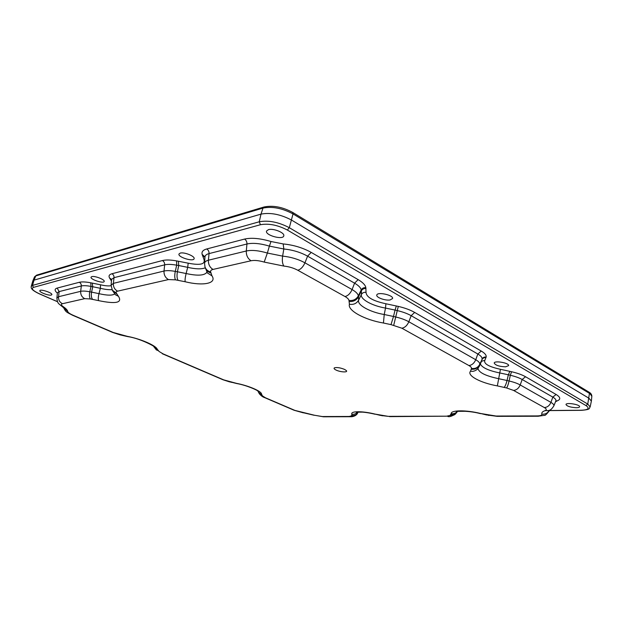 <?xml version="1.0" encoding="UTF-8"?>
<svg xmlns="http://www.w3.org/2000/svg" width="623" height="623" viewBox="0 0 623 623"><rect width="100%" height="100%" fill="white"/><g stroke="black" fill="none" stroke-linecap="round" stroke-linejoin="round"><path stroke-width="0.93" d="M51.288 295.068C48.781 295.894 38.961 292.125 39.849 290.668C40.261 288.753 52.69 292.888 51.857 294.663L51.288 295.068M268.458 229.638C273.326 228.088 284.851 232.737 283.792 235.79C283.27 240.346 264.814 235.245 266.551 231.024L268.458 229.638M390.068 299.975C385.17 300.831 375.833 297.373 376.798 295.037C377.312 291.533 393.565 295.107 392.591 298.518L390.068 299.975M505.635 366.815C499.202 366.558 495.394 365.296 494.21 363.03C494.436 360.312 509.318 362.96 508.625 365.608L505.635 366.815M576.361 407.722C570.466 407.364 567.008 406.289 565.988 404.498C566.073 402.224 580.145 404.514 579.592 406.718C579.46 407.341 578.378 407.676 576.361 407.722M180.218 253.109C184.097 251.84 195.092 256.232 194.119 258.646C193.691 262.104 177.547 257.143 178.988 253.982L180.218 253.109M91.807 276.628C94.751 275.631 105.046 279.641 104.197 281.44C103.893 283.94 89.907 279.384 91.059 277.142L91.807 276.628M344.698 369.47L346.372 370.615C348.265 372.64 340.174 372.157 335.984 370.015C334.099 369.05 333.601 368.31 334.504 367.796C337.144 367.212 340.547 367.765 344.698 369.47M390.995 324.622L383.441 323.018C364.837 319.926 347.346 310.534 349.417 304.258L348.973 300.418C348.716 299.188 347.393 297.887 345.002 296.532L297.794 270.242C293.628 268.015 288.986 266.628 283.886 266.083L264.191 262.088C258.888 260.531 254.511 260.087 251.061 260.757L213.019 269.424C211.135 269.884 210.34 270.725 210.652 271.947L211.976 275.864C217.162 283.52 203.051 286.23 185.163 281.744L175.491 279.844L168.459 279.571L117.591 291.159C116.221 291.502 115.808 292.156 116.369 293.137L118.432 296.291C122.606 302.77 116.003 304.219 98.629 300.636L90.428 298.962L84.728 298.651L62.456 303.72C60.852 304.18 61.109 305.153 63.211 306.641C66.007 308.564 67.525 310.184 67.751 311.508C68.063 312.575 69.877 313.844 73.187 315.3L113.277 332.495L127.349 336.35C140.377 338.741 156.015 345.547 157.261 349.223L159.13 351.497L162.992 353.825L223.712 379.874L236.46 383.34C248.764 385.699 261.824 391.384 261.52 394.125L262.454 395.878L265.414 397.762L294.881 410.401L314.413 415.23L322.293 416.546L349.262 416.468L351.691 415.767L351.894 414.256C350.157 411.024 362.15 410.853 375.171 414.116L388.215 416.351L446.66 416.187L450.102 415.401L451.169 413.695C450.717 410.051 466.012 409.833 480.746 413.516L496.087 416.039L537.026 415.923C540.437 415.868 542.049 415.284 541.862 414.17C541.434 412.706 542.477 411.546 544.993 410.674C546.862 409.965 546.659 408.929 544.37 407.574L513.547 390.411L506.585 387.958L497.349 385.894C480.271 382.841 466.432 375.412 470.591 371.144L471.471 368.45C471.634 367.578 470.793 366.62 468.94 365.561L401.874 328.212L390.995 324.622L393.502 316.476L395.784 317.014C400.971 318.221 405.324 319.801 408.844 321.764L475.738 359.72C478.682 361.426 480.006 362.991 479.694 364.4L479.243 366.441M210.854 272.967C207.7 271.978 205.746 269.969 204.998 266.932L204.936 266.683M116.797 293.955L112.576 290.661M31.22 286.463L32.505 285.42L259.254 221.78L260.998 214.125C270.413 212.326 280.607 214.32 291.595 220.106L588.945 398.222L591.375 401.095L590.145 406.944M549.431 410.51L581.08 410.245C588.276 409.934 589.926 408.384 586.033 405.604L287.335 230.027C277.663 225.004 268.7 223.236 260.437 224.724L259.254 221.78C268.474 220.09 278.497 222.061 289.313 227.699L587.762 404.062L589.451 393.362L293.028 213.923C282.266 208.199 272.251 206.244 262.999 208.074L260.998 214.125L34.047 280.14L32.778 281.051L31.275 286.276M260.437 224.724L33.44 287.382C30.885 288.62 33.027 290.832 39.872 294.017L57.495 301.672M358.093 412.099L361.807 412.068M458.676 411.266L464.789 411.211M111.447 281.051L109.57 277.983C108.418 275.942 109.189 274.533 111.906 273.762L162.432 260.554C165.835 259.713 170.554 259.822 176.574 260.897L188.185 263.171C200.349 265.546 205.598 264.253 203.923 259.285L202.14 254.379C201.455 251.824 202.989 250.018 206.727 248.966L244.551 239.076C251.443 237.527 260.258 238.336 270.997 241.506L283.185 243.936C293.519 244.956 302.856 247.775 311.204 252.401L358.147 279.634C362.89 282.445 365.452 285.132 365.841 287.694L366.028 292.389C366.371 297.194 372.998 300.987 385.91 303.759L398.299 306.407C404.818 307.918 410.269 309.919 414.669 312.427L481.268 351.061C484.943 353.249 486.563 355.242 486.127 357.057L484.819 360.367C483.612 363.77 488.821 366.745 500.44 369.299L511.584 371.736C517.409 373.099 522.058 374.766 525.532 376.744L556.105 394.484C560.614 397.279 560.934 399.429 557.079 400.932L555.537 401.765M555.007 403.042L554.143 405.152M57.378 293.145C54.466 290.622 54.396 288.932 57.176 288.075L79.285 282.297C81.823 281.674 85.639 281.837 90.717 282.787L100.56 284.789C105.092 285.864 108.589 286.167 111.05 285.708M358.023 412.029L357.641 413.057L358.132 412.021M357.719 412.847L357.68 412.956C356.379 415.276 354.386 416.211 351.691 415.767M357.524 413.174L357.867 412.543M549.338 410.308L549.268 410.907L549.556 410.214M555.864 400.971C556.261 399.826 555.241 398.533 552.811 397.108L550.927 402.38C553.216 403.704 554.182 404.895 553.816 405.947L555.934 400.706M556.105 394.484L552.811 397.108L522.175 379.5L520.205 384.944L550.927 402.38C549.564 405.581 547.383 407.317 544.37 407.574M525.532 376.744L522.175 379.5C519.216 377.834 515.268 376.424 510.323 375.264L509.069 380.996C513.71 382.078 517.417 383.394 520.205 384.944C518.788 388.261 516.568 390.084 513.547 390.411M511.584 371.736L510.323 375.264L508.36 374.797L507.036 380.505L509.069 380.996C508.251 384.539 507.426 386.86 506.585 387.958M509.824 371.316L508.368 374.797L499.755 372.943L498.68 378.698L507.036 380.505C506.156 383.994 505.191 386.283 504.147 387.374M478.036 368.45C478.698 372.507 485.582 375.918 498.688 378.698L497.349 385.894M500.44 369.299L499.755 372.943C488.502 370.623 482.031 367.617 480.341 363.933M481.595 361.083L479.601 365.039C477.88 368.177 475.139 369.564 471.377 369.213M486.033 357.618C484.157 357.446 482.786 358.139 481.929 359.705L479.694 364.4C478.012 367.586 475.271 368.941 471.471 368.45M486.127 357.057C484.227 356.815 482.864 357.493 482.023 359.074C482.366 357.547 480.972 355.858 477.841 354.02L475.738 359.72C474.243 363.193 471.969 365.14 468.94 365.561M481.268 351.061L477.841 354.02L411.157 315.682L408.844 321.764C407.216 325.486 404.895 327.628 401.874 328.212M414.669 312.427L411.157 315.682C407.411 313.571 402.777 311.874 397.256 310.597L393.72 325.276M398.299 306.407L397.256 310.597L395.052 310.075L393.495 316.476L384.235 314.514L385.505 308.066C372.149 305.901 359.751 299.009 361.449 294.414L358.638 300.169C356.886 304.959 370.078 312.193 384.235 314.514L383.441 323.018M396.329 305.94L395.06 310.075L385.505 308.066L385.91 303.759M366.028 292.389C363.988 292.07 362.461 292.748 361.449 294.414L361.371 290.84L358.536 296.758L358.638 300.169C356.597 303.533 353.529 304.896 349.417 304.258M366.005 288.48C363.941 288.317 362.399 289.103 361.371 290.84L361.184 289.96L358.326 295.863L358.536 296.758C356.481 300.247 353.389 301.828 349.262 301.493M365.841 287.694C363.746 287.444 362.189 288.208 361.184 289.96C360.818 287.795 358.614 285.529 354.573 283.161L352.081 289.563C355.889 291.759 357.968 293.861 358.326 295.863C356.294 299.398 353.179 300.917 348.973 300.418M358.147 279.634L354.573 283.161L307.591 256.154L304.943 262.813L352.081 289.563C350.352 293.48 347.992 295.808 345.002 296.532M311.204 252.401L307.591 256.154C300.504 252.26 292.576 249.87 283.823 248.99L282.616 256.115C290.832 256.964 298.277 259.199 304.943 262.813C303.121 266.909 300.738 269.385 297.794 270.242M283.185 243.936L283.823 248.99L269.385 246.101L267.368 253.039L282.616 256.115C282.001 260.585 282.421 263.903 283.886 266.083M270.997 241.506L269.385 246.101C260.289 243.414 252.806 242.713 246.942 243.99L246.303 250.991C251.809 249.846 258.825 250.524 267.368 253.039L264.191 262.088M244.551 239.076C246.217 240.166 247.012 241.802 246.942 243.99L209.048 253.592L208.401 260.219L246.303 250.991C246.163 255.383 247.752 258.638 251.061 260.757M206.727 248.966C208.355 249.987 209.126 251.528 209.048 253.592C206.447 254.277 205.092 255.422 204.959 257.026L204.951 256.902M204.959 257.026L204.57 263.365C204.687 261.886 205.964 260.842 208.401 260.219C208.253 264.378 209.795 267.446 213.019 269.424M205.162 267.867C201.338 269.315 195.513 269.136 187.702 267.337L186.113 273.528C197.592 276.036 204.523 275.607 206.922 272.22M188.185 263.171L187.702 267.337L178.723 265.53L177.415 271.768L186.113 273.528C185.202 277.36 184.883 280.093 185.163 281.744M178.396 261.208L178.723 265.53L176.675 265.18L175.281 271.394L177.407 271.768C176.737 275.639 176.948 278.481 178.053 280.295M176.574 260.897L176.675 265.18C171.566 264.261 167.564 264.152 164.659 264.845L164.013 271.036C166.738 270.405 170.492 270.53 175.281 271.394C174.51 275.288 174.58 278.099 175.491 279.844M162.432 260.554C164.005 261.481 164.745 262.914 164.659 264.845L114.017 277.679L113.378 283.364L164.013 271.036C163.857 274.914 165.336 277.757 168.459 279.571M111.906 273.762C113.402 274.603 114.11 275.911 114.017 277.679L111.572 279.377M111.564 279.688L111.081 285.202L113.378 283.364C113.207 286.923 114.616 289.524 117.591 291.159M111.953 289.617C108.986 289.882 105.123 289.446 100.381 288.317L98.979 293.659C107.117 295.528 112.358 295.621 114.694 293.939M100.56 284.789L100.381 288.317L92.757 286.736L91.589 292.117L98.979 293.659C98.2 296.953 98.084 299.281 98.629 300.636M92.251 283.068L92.757 286.736L91.028 286.416L89.798 291.79L91.589 292.117C91.005 295.45 91.34 297.864 92.586 299.367M90.717 282.787L91.028 286.416C86.722 285.607 83.482 285.459 81.309 285.973L80.678 291.33C82.711 290.871 85.748 291.019 89.798 291.79C89.128 295.138 89.338 297.529 90.428 298.962M79.285 282.297C80.725 283.076 81.403 284.306 81.309 285.973L59.146 291.595L58.523 296.727L80.678 291.33C80.507 294.679 81.854 297.124 84.728 298.651M57.176 288.075L59.146 291.595L57.487 292.654M57.394 293.005L56.88 298.02L58.523 296.727C58.344 299.936 59.66 302.272 62.456 303.72M477.654 368.925L477.296 369.322C474.866 371.137 472.631 371.744 470.591 371.144M548.606 410.596L544.993 410.674M549.198 410.37C547.672 413.181 545.226 414.451 541.862 414.17M549.268 410.907C546.496 414.373 544.891 415.845 544.479 415.315L538.163 416.242L537.026 415.923M497.372 416.351L496.087 416.039M538.163 416.242L497.232 416.351L489.016 415.253M488.923 415.432L486.773 414.817M210.652 271.947C207.833 271.215 205.956 269.557 205.022 266.979M486.781 415.011L480.746 413.516M457.212 411.484C455.631 413.29 453.614 414.03 451.169 413.695M211.976 275.864L207.475 272.991M455.452 413.921L450.499 414.973M447.945 416.476L447.805 416.476C449.502 417.122 452.181 416.18 455.841 413.633C454.299 415.261 452.391 415.845 450.102 415.401M389.492 416.623L446.66 416.187M382.358 415.658L388.215 416.351M382.413 415.806L380.419 415.268M116.369 293.137L112.249 290.154M380.56 415.432L375.171 414.116M357.407 412.076C355.974 413.828 354.137 414.56 351.894 414.256M118.432 296.291L115.434 294.749M357.47 413.244C356.068 415.089 354.191 415.806 351.847 415.393M350.531 416.725L349.262 416.468M323.547 416.795L322.293 416.546M357.641 413.057C356.52 415.782 352.665 416.966 350.391 416.725L323.415 416.795L314.413 415.23M314.218 415.284L302.934 412.652M63.211 306.641L61.552 306.049L63.733 307.84M294.048 410.23L294.881 410.401M67.751 311.508L63.616 307.707M264.604 397.606L265.414 397.762M73.187 315.3L72.587 315.261C66.155 311.897 65.976 312.263 63.593 307.684M303.3 412.839L294.126 410.269L264.682 397.638C262.976 397.17 261.201 395.893 259.37 393.806L262.454 395.878M113.277 332.495L112.576 332.409M259.448 393.814L262.104 395.387M257.945 391.127C259.082 392.949 260.274 393.946 261.52 394.125M258.179 391.322L258.296 391.446C257.766 390.177 246.14 385.146 236.748 383.542L236.46 383.34M127.357 336.35L127.886 336.638C141.117 338.546 156.965 347.712 153.873 346.731L153.756 346.583M236.748 383.542L231.437 382.211M157.261 349.223L153.671 346.365M231.491 382.358L229.599 381.767M158.522 350.866L156.178 349.667M222.925 379.734L223.712 379.874M159.13 351.497L162.992 353.825M555.934 400.823L557.079 400.932M109.889 278.59L111.572 279.626M109.57 277.983L111.548 279.338M481.517 361.254L484.819 360.367M203.923 259.277L204.803 259.557M202.304 255.142L204.944 257.33M202.14 254.379L204.944 256.871M287.335 230.027L289.313 227.699L293.028 213.923L292.709 212.443C282.608 207 273.061 205.177 264.074 206.976L262.999 208.074L35.768 275.927L34.53 276.846L32.778 281.051M586.033 405.604L587.762 404.062L590.145 406.959C588.61 408.135 591.967 409.467 581.36 410.331L549.4 410.596M33.44 287.382L32.505 285.42L34.047 280.14L35.768 275.927L36.664 275.132L263.973 207.007M591.834 396.275L588.867 392.062L292.74 212.466M481.579 361.114L479.344 366.223M477.319 369.299L479.336 366.231M548.154 410.736L548.279 410.705C549.245 410.027 550.6 410.993 553.816 405.947M204.57 263.365L204.944 266.73L207.381 272.975M480.442 413.649C469.944 410.736 456.573 410.83 456.332 411.756L456.581 411.647M455.538 413.906L457.555 411.414M111.081 285.202L112.413 290.466L115.403 294.718M375.069 414.233C368.98 412.792 363.809 412.044 359.541 411.99L356.325 412.247M56.88 298.02C57.503 303.915 58.601 303.409 61.552 306.049M120.262 334.925L112.638 332.441L72.587 315.261M259.37 393.814L257.852 391.049M120.255 334.917L127.879 336.654M153.71 346.544L156.466 350.033M229.716 381.93L222.995 379.765L162.315 353.739M591.375 401.095L591.834 396.22C591.78 394.499 590.799 393.121 588.899 392.085M36.586 275.156L34.522 276.846M465.817 411.281L458.006 411.344M362.641 412.13L358.061 412.169M57.534 301.742L39.724 294.017C30.574 289.757 31.072 287.826 31.236 286.393"/></g></svg>
